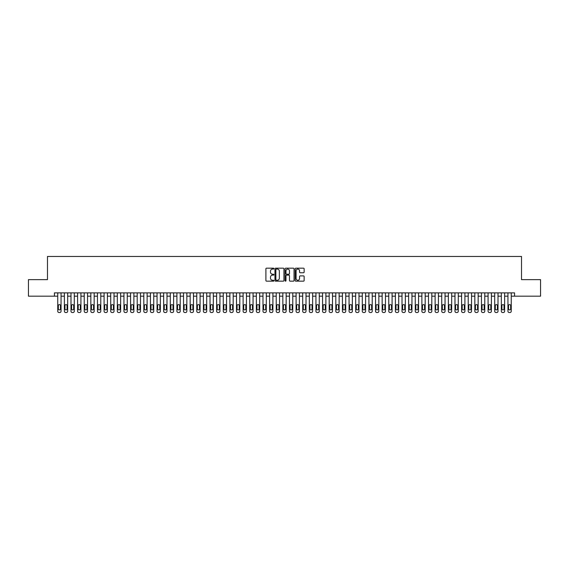 <?xml version="1.0" encoding="UTF-8"?>
<svg xmlns="http://www.w3.org/2000/svg" width="569" height="569" viewBox="0 0 569 569"><rect width="100%" height="100%" fill="white"/><g stroke="black" fill="none" stroke-linecap="round" stroke-linejoin="round"><path stroke-width="0.85" d="M273.909 268.625A0.455 0.455 0 0 0 273.454 268.17L266.548 268.17A0.647 0.647 0 0 0 265.901 268.817L265.901 280.517A0.647 0.647 0 0 0 266.548 281.164L273.454 281.164A0.455 0.455 0 0 0 273.909 280.709A0.455 0.455 0 0 0 273.454 280.254L272.558 280.254A2.077 2.077 0 0 1 270.481 278.177L270.481 277.203A2.077 2.077 0 0 1 272.558 275.126L273.454 275.126A0.455 0.455 0 0 0 273.909 274.671A0.455 0.455 0 0 0 273.454 274.215L272.558 274.215A2.077 2.077 0 0 1 270.481 272.131L270.481 271.157A2.077 2.077 0 0 1 272.558 269.08L273.454 269.08A0.455 0.455 0 0 0 273.909 268.625M303.49 272.75A0.647 0.647 0 0 0 304.145 272.103L304.145 268.817A0.647 0.647 0 0 0 303.49 268.17L295.823 268.17A0.647 0.647 0 0 0 295.176 268.817L295.176 280.517A0.647 0.647 0 0 0 295.823 281.164L303.49 281.164A0.647 0.647 0 0 0 304.145 280.517L304.145 276.555A0.647 0.647 0 0 0 303.49 275.901L300.212 275.901A0.647 0.647 0 0 0 299.557 276.555L299.557 278.518A1.735 1.735 0 0 1 297.822 280.254A1.735 1.735 0 0 1 296.086 278.518L296.086 270.816A1.735 1.735 0 0 1 297.822 269.08A1.735 1.735 0 0 1 299.557 270.816L299.557 272.103A0.647 0.647 0 0 0 300.212 272.75L303.49 272.75M54.439 296.186L28.45 296.186L28.45 279.635L47.483 279.635L47.483 256.463L521.517 256.463L521.517 279.635L540.55 279.635L540.55 296.186L514.561 296.186L514.561 292.879L54.439 292.879L54.439 296.186L57.746 296.186M283.931 268.817A0.647 0.647 0 0 0 283.284 268.17L275.616 268.17A0.647 0.647 0 0 0 274.962 268.817L274.962 280.517A0.647 0.647 0 0 0 275.616 281.164L283.284 281.164A0.647 0.647 0 0 0 283.931 280.517L283.931 268.817M285.716 268.17L293.384 268.17A0.647 0.647 0 0 1 294.038 268.817L294.038 280.517A0.647 0.647 0 0 1 293.384 281.164L290.105 281.164A0.647 0.647 0 0 1 289.457 280.517L289.457 275.773A0.647 0.647 0 0 0 288.803 275.126L286.627 275.126A0.647 0.647 0 0 0 285.979 275.773L285.979 280.709A0.455 0.455 0 0 1 285.524 281.164A0.455 0.455 0 0 1 285.069 280.709L285.069 268.817A0.647 0.647 0 0 1 285.716 268.17M61.054 292.879L61.054 311.215L61.054 296.186L64.368 296.186M67.675 292.879L67.675 311.215L67.675 296.186L70.99 296.186M74.297 292.879L74.297 311.215L74.297 296.186L77.604 296.186M80.919 292.879L80.919 311.215L80.919 296.186L84.226 296.186M87.541 292.879L87.541 311.215L87.541 296.186L90.848 296.186M94.162 292.879L94.162 311.215L94.162 296.186L97.47 296.186M100.777 292.879L100.777 311.215L100.777 296.186L104.091 296.186M107.399 292.879L107.399 311.215L107.399 296.186L110.713 296.186M114.02 292.879L114.02 311.215L114.02 296.186L117.328 296.186M120.642 292.879L120.642 311.215L120.642 296.186L123.95 296.186M127.264 292.879L127.264 311.215L127.264 296.186L130.571 296.186M133.886 292.879L133.886 311.215L133.886 296.186L137.193 296.186M140.5 292.879L140.5 311.215L140.5 296.186L143.815 296.186M147.122 292.879L147.122 311.215L147.122 296.186L150.436 296.186M153.744 292.879L153.744 311.215L153.744 296.186L157.051 296.186M160.366 292.879L160.366 311.215L160.366 296.186L163.673 296.186M166.987 292.879L166.987 311.215L166.987 296.186L170.295 296.186M173.609 292.879L173.609 311.215L173.609 296.186L176.916 296.186M180.224 292.879L180.224 311.215L180.224 296.186L183.538 296.186M186.845 292.879L186.845 311.215L186.845 296.186L190.16 296.186M193.467 292.879L193.467 311.215L193.467 296.186L196.774 296.186M200.089 292.879L200.089 311.215L200.089 296.186L203.396 296.186M206.711 292.879L206.711 311.215L206.711 296.186L210.018 296.186M213.332 292.879L213.332 311.215L213.332 296.186L216.64 296.186M219.947 292.879L219.947 311.215L219.947 296.186L223.261 296.186M226.569 292.879L226.569 311.215L226.569 296.186L229.883 296.186M233.19 292.879L233.19 311.215L233.19 296.186L236.498 296.186M239.812 292.879L239.812 311.215L239.812 296.186L243.119 296.186M246.434 292.879L246.434 311.215L246.434 296.186L249.741 296.186M253.056 292.879L253.056 311.215L253.056 296.186L256.363 296.186M259.67 292.879L259.67 311.215L259.67 296.186L262.985 296.186M266.292 292.879L266.292 311.215L266.292 296.186L269.606 296.186M272.914 292.879L272.914 311.215L272.914 296.186L276.221 296.186M279.535 292.879L279.535 311.215L279.535 296.186L282.843 296.186M286.157 292.879L286.157 311.215L286.157 296.186L289.465 296.186M292.779 292.879L292.779 311.215L292.779 296.186L296.086 296.186M299.394 292.879L299.394 311.215L299.394 296.186L302.708 296.186M306.015 292.879L306.015 311.215L306.015 296.186L309.33 296.186M312.637 292.879L312.637 311.215L312.637 296.186L315.944 296.186M319.259 292.879L319.259 311.215L319.259 296.186L322.566 296.186M325.881 292.879L325.881 311.215L325.881 296.186L329.188 296.186M332.502 292.879L332.502 311.215L332.502 296.186L335.81 296.186M339.117 292.879L339.117 311.215L339.117 296.186L342.431 296.186M345.739 292.879L345.739 311.215L345.739 296.186L349.053 296.186M352.36 292.879L352.36 311.215L352.36 296.186L355.668 296.186M358.982 292.879L358.982 311.215L358.982 296.186L362.289 296.186M365.604 292.879L365.604 311.215L365.604 296.186L368.911 296.186M372.226 292.879L372.226 311.215L372.226 296.186L375.533 296.186M378.84 292.879L378.84 311.215L378.84 296.186L382.155 296.186M385.462 292.879L385.462 311.215L385.462 296.186L388.776 296.186M392.084 292.879L392.084 311.215L392.084 296.186L395.391 296.186M398.705 292.879L398.705 311.215L398.705 296.186L402.013 296.186M405.327 292.879L405.327 311.215L405.327 296.186L408.634 296.186M411.949 292.879L411.949 311.215L411.949 296.186L415.256 296.186M418.564 292.879L418.564 311.215L418.564 296.186L421.878 296.186M425.185 292.879L425.185 311.215L425.185 296.186L428.5 296.186M431.807 292.879L431.807 311.215L431.807 296.186L435.114 296.186M438.429 292.879L438.429 311.215L438.429 296.186L441.736 296.186M445.05 292.879L445.05 311.215L445.05 296.186L448.358 296.186M451.672 292.879L451.672 311.215L451.672 296.186L454.98 296.186M458.287 292.879L458.287 311.215L458.287 296.186L461.601 296.186M464.909 292.879L464.909 311.215L464.909 296.186L468.223 296.186M471.53 292.879L471.53 311.215L471.53 296.186L474.838 296.186M478.152 292.879L478.152 311.215L478.152 296.186L481.459 296.186M484.774 292.879L484.774 311.215L484.774 296.186L488.081 296.186M491.396 292.879L491.396 311.215L491.396 296.186L494.703 296.186M498.01 292.879L498.01 311.215L498.01 296.186L501.325 296.186M504.632 292.879L504.632 311.215L504.632 296.186L507.946 296.186M511.254 292.879L511.254 311.215L511.254 296.186L514.561 296.186M276.328 269.08A0.455 0.455 0 0 0 275.873 269.535L275.873 279.806A0.455 0.455 0 0 0 276.328 280.254L277.274 280.254A2.077 2.077 0 0 0 279.351 278.177L279.351 271.157A2.077 2.077 0 0 0 277.274 269.08L276.328 269.08M289.457 270.851A1.735 1.735 0 0 0 287.715 269.116A1.735 1.735 0 0 0 285.979 270.851L285.979 273.561A0.647 0.647 0 0 0 286.627 274.215L288.803 274.215A0.647 0.647 0 0 0 289.457 273.561L289.457 270.851M58.344 308.832A1.06 1.06 90 0 0 59.404 309.892A1.06 1.06 90 0 0 60.463 308.832A1.06 1.06 -90 0 1 59.404 309.892A1.06 1.06 -90 0 1 58.344 308.832L58.344 305.653A1.06 1.06 -90 0 1 59.404 304.593A1.06 1.06 -90 0 1 60.463 305.653A1.06 1.06 90 0 0 59.404 304.593A1.06 1.06 90 0 0 58.344 305.653M57.746 292.879L57.746 311.215A1.323 1.323 90 0 0 59.069 312.537L59.731 312.537A1.323 1.323 90 0 0 61.054 311.215M60.463 305.653L60.463 308.832M59.069 312.537L59.731 312.537M64.966 308.832A1.06 1.06 90 0 0 66.018 309.892A1.06 1.06 90 0 0 67.078 308.832A1.06 1.06 -90 0 1 66.018 309.892A1.06 1.06 -90 0 1 64.966 308.832L64.966 305.653A1.06 1.06 -90 0 1 66.018 304.593A1.06 1.06 -90 0 1 67.078 305.653A1.06 1.06 90 0 0 66.018 304.593A1.06 1.06 90 0 0 64.966 305.653M64.368 292.879L64.368 311.215A1.323 1.323 90 0 0 65.691 312.537L66.353 312.537A1.323 1.323 90 0 0 67.675 311.215M71.58 308.832A1.06 1.06 90 0 0 72.64 309.892A1.06 1.06 90 0 0 73.7 308.832A1.06 1.06 -90 0 1 72.64 309.892A1.06 1.06 -90 0 1 71.58 308.832L71.58 305.653A1.06 1.06 -90 0 1 72.64 304.593A1.06 1.06 -90 0 1 73.7 305.653A1.06 1.06 90 0 0 72.64 304.593A1.06 1.06 90 0 0 71.58 305.653M70.99 292.879L70.99 311.215A1.323 1.323 90 0 0 72.313 312.537L72.974 312.537A1.323 1.323 90 0 0 74.297 311.215M78.202 308.832A1.06 1.06 90 0 0 79.262 309.892A1.06 1.06 90 0 0 80.321 308.832A1.06 1.06 -90 0 1 79.262 309.892A1.06 1.06 -90 0 1 78.202 308.832L78.202 305.653A1.06 1.06 -90 0 1 79.262 304.593A1.06 1.06 -90 0 1 80.321 305.653A1.06 1.06 90 0 0 79.262 304.593A1.06 1.06 90 0 0 78.202 305.653M77.604 292.879L77.604 311.215A1.323 1.323 90 0 0 78.935 312.537L79.596 312.537A1.323 1.323 90 0 0 80.919 311.215M84.824 308.832A1.06 1.06 90 0 0 85.883 309.892A1.06 1.06 90 0 0 86.943 308.832A1.06 1.06 -90 0 1 85.883 309.892A1.06 1.06 -90 0 1 84.824 308.832L84.824 305.653A1.06 1.06 -90 0 1 85.883 304.593A1.06 1.06 -90 0 1 86.943 305.653A1.06 1.06 90 0 0 85.883 304.593A1.06 1.06 90 0 0 84.824 305.653M84.226 292.879L84.226 311.215A1.323 1.323 90 0 0 85.549 312.537L86.218 312.537A1.323 1.323 90 0 0 87.541 311.215M67.078 305.653L67.078 308.832M65.691 312.537L66.353 312.537M73.7 305.653L73.7 308.832M72.313 312.537L72.974 312.537M80.321 305.653L80.321 308.832M78.935 312.537L79.596 312.537M86.943 305.653L86.943 308.832M85.549 312.537L86.218 312.537M91.445 308.832A1.06 1.06 90 0 0 92.505 309.892A1.06 1.06 90 0 0 93.565 308.832A1.06 1.06 -90 0 1 92.505 309.892A1.06 1.06 -90 0 1 91.445 308.832L91.445 305.653A1.06 1.06 -90 0 1 92.505 304.593A1.06 1.06 -90 0 1 93.565 305.653A1.06 1.06 90 0 0 92.505 304.593A1.06 1.06 90 0 0 91.445 305.653M90.848 292.879L90.848 311.215A1.323 1.323 90 0 0 92.171 312.537L92.832 312.537A1.323 1.323 90 0 0 94.162 311.215M93.565 305.653L93.565 308.832M92.171 312.537L92.832 312.537M98.067 308.832A1.06 1.06 90 0 0 99.127 309.892A1.06 1.06 90 0 0 100.187 308.832A1.06 1.06 -90 0 1 99.127 309.892A1.06 1.06 -90 0 1 98.067 308.832L98.067 305.653A1.06 1.06 -90 0 1 99.127 304.593A1.06 1.06 -90 0 1 100.187 305.653A1.06 1.06 90 0 0 99.127 304.593A1.06 1.06 90 0 0 98.067 305.653M97.47 292.879L97.47 311.215A1.323 1.323 90 0 0 98.793 312.537L99.454 312.537A1.323 1.323 90 0 0 100.777 311.215M104.689 308.832A1.06 1.06 90 0 0 105.742 309.892A1.06 1.06 90 0 0 106.801 308.832A1.06 1.06 -90 0 1 105.742 309.892A1.06 1.06 -90 0 1 104.689 308.832L104.689 305.653A1.06 1.06 -90 0 1 105.742 304.593A1.06 1.06 -90 0 1 106.801 305.653A1.06 1.06 90 0 0 105.742 304.593A1.06 1.06 90 0 0 104.689 305.653M104.091 292.879L104.091 311.215A1.323 1.323 90 0 0 105.414 312.537L106.076 312.537A1.323 1.323 90 0 0 107.399 311.215M111.304 308.832A1.06 1.06 90 0 0 112.363 309.892A1.06 1.06 90 0 0 113.423 308.832A1.06 1.06 -90 0 1 112.363 309.892A1.06 1.06 -90 0 1 111.304 308.832L111.304 305.653A1.06 1.06 -90 0 1 112.363 304.593A1.06 1.06 -90 0 1 113.423 305.653A1.06 1.06 90 0 0 112.363 304.593A1.06 1.06 90 0 0 111.304 305.653M110.713 292.879L110.713 311.215A1.323 1.323 90 0 0 112.036 312.537L112.698 312.537A1.323 1.323 90 0 0 114.02 311.215M117.925 308.832A1.06 1.06 90 0 0 118.985 309.892A1.06 1.06 90 0 0 120.045 308.832A1.06 1.06 -90 0 1 118.985 309.892A1.06 1.06 -90 0 1 117.925 308.832L117.925 305.653A1.06 1.06 -90 0 1 118.985 304.593A1.06 1.06 -90 0 1 120.045 305.653A1.06 1.06 90 0 0 118.985 304.593A1.06 1.06 90 0 0 117.925 305.653M117.328 292.879L117.328 311.215A1.323 1.323 90 0 0 118.658 312.537L119.319 312.537A1.323 1.323 90 0 0 120.642 311.215M124.547 308.832A1.06 1.06 90 0 0 125.607 309.892A1.06 1.06 90 0 0 126.667 308.832A1.06 1.06 -90 0 1 125.607 309.892A1.06 1.06 -90 0 1 124.547 308.832L124.547 305.653A1.06 1.06 -90 0 1 125.607 304.593A1.06 1.06 -90 0 1 126.667 305.653A1.06 1.06 90 0 0 125.607 304.593A1.06 1.06 90 0 0 124.547 305.653M123.95 292.879L123.95 311.215A1.323 1.323 90 0 0 125.272 312.537L125.941 312.537A1.323 1.323 90 0 0 127.264 311.215M100.187 305.653L100.187 308.832M98.793 312.537L99.454 312.537M106.801 305.653L106.801 308.832M105.414 312.537L106.076 312.537M113.423 305.653L113.423 308.832M112.036 312.537L112.698 312.537M120.045 305.653L120.045 308.832M118.658 312.537L119.319 312.537M126.667 305.653L126.667 308.832M125.272 312.537L125.941 312.537M131.169 308.832A1.06 1.06 90 0 0 132.228 309.892A1.06 1.06 90 0 0 133.288 308.832A1.06 1.06 -90 0 1 132.228 309.892A1.06 1.06 -90 0 1 131.169 308.832L131.169 305.653A1.06 1.06 -90 0 1 132.228 304.593A1.06 1.06 -90 0 1 133.288 305.653A1.06 1.06 90 0 0 132.228 304.593A1.06 1.06 90 0 0 131.169 305.653M130.571 292.879L130.571 311.215A1.323 1.323 90 0 0 131.894 312.537L132.556 312.537A1.323 1.323 90 0 0 133.886 311.215M133.288 305.653L133.288 308.832M131.894 312.537L132.556 312.537M137.79 308.832A1.06 1.06 90 0 0 138.85 309.892A1.06 1.06 90 0 0 139.91 308.832A1.06 1.06 -90 0 1 138.85 309.892A1.06 1.06 -90 0 1 137.79 308.832L137.79 305.653A1.06 1.06 -90 0 1 138.85 304.593A1.06 1.06 -90 0 1 139.91 305.653A1.06 1.06 90 0 0 138.85 304.593A1.06 1.06 90 0 0 137.79 305.653M137.193 292.879L137.193 311.215A1.323 1.323 90 0 0 138.516 312.537L139.177 312.537A1.323 1.323 90 0 0 140.5 311.215M139.91 305.653L139.91 308.832M138.516 312.537L139.177 312.537M144.412 308.832A1.06 1.06 90 0 0 145.465 309.892A1.06 1.06 90 0 0 146.525 308.832A1.06 1.06 -90 0 1 145.465 309.892A1.06 1.06 -90 0 1 144.412 308.832L144.412 305.653A1.06 1.06 -90 0 1 145.465 304.593A1.06 1.06 -90 0 1 146.525 305.653A1.06 1.06 90 0 0 145.465 304.593A1.06 1.06 90 0 0 144.412 305.653M143.815 292.879L143.815 311.215A1.323 1.323 90 0 0 145.138 312.537L145.799 312.537A1.323 1.323 90 0 0 147.122 311.215M146.525 305.653L146.525 308.832M145.138 312.537L145.799 312.537M151.027 308.832A1.06 1.06 90 0 0 152.087 309.892A1.06 1.06 90 0 0 153.146 308.832A1.06 1.06 -90 0 1 152.087 309.892A1.06 1.06 -90 0 1 151.027 308.832L151.027 305.653A1.06 1.06 -90 0 1 152.087 304.593A1.06 1.06 -90 0 1 153.146 305.653A1.06 1.06 90 0 0 152.087 304.593A1.06 1.06 90 0 0 151.027 305.653M150.436 292.879L150.436 311.215A1.323 1.323 90 0 0 151.759 312.537L152.421 312.537A1.323 1.323 90 0 0 153.744 311.215M153.146 305.653L153.146 308.832M151.759 312.537L152.421 312.537M157.649 308.832A1.06 1.06 90 0 0 158.708 309.892A1.06 1.06 90 0 0 159.768 308.832A1.06 1.06 -90 0 1 158.708 309.892A1.06 1.06 -90 0 1 157.649 308.832L157.649 305.653A1.06 1.06 -90 0 1 158.708 304.593A1.06 1.06 -90 0 1 159.768 305.653A1.06 1.06 90 0 0 158.708 304.593A1.06 1.06 90 0 0 157.649 305.653M157.051 292.879L157.051 311.215A1.323 1.323 90 0 0 158.381 312.537L159.043 312.537A1.323 1.323 90 0 0 160.366 311.215M159.768 305.653L159.768 308.832M158.381 312.537L159.043 312.537M164.27 308.832A1.06 1.06 90 0 0 165.33 309.892A1.06 1.06 90 0 0 166.39 308.832A1.06 1.06 -90 0 1 165.33 309.892A1.06 1.06 -90 0 1 164.27 308.832L164.27 305.653A1.06 1.06 -90 0 1 165.33 304.593A1.06 1.06 -90 0 1 166.39 305.653A1.06 1.06 90 0 0 165.33 304.593A1.06 1.06 90 0 0 164.27 305.653M163.673 292.879L163.673 311.215A1.323 1.323 90 0 0 164.996 312.537L165.664 312.537A1.323 1.323 90 0 0 166.987 311.215M166.39 305.653L166.39 308.832M164.996 312.537L165.664 312.537M170.892 308.832A1.06 1.06 90 0 0 171.952 309.892A1.06 1.06 90 0 0 173.012 308.832A1.06 1.06 -90 0 1 171.952 309.892A1.06 1.06 -90 0 1 170.892 308.832L170.892 305.653A1.06 1.06 -90 0 1 171.952 304.593A1.06 1.06 -90 0 1 173.012 305.653A1.06 1.06 90 0 0 171.952 304.593A1.06 1.06 90 0 0 170.892 305.653M170.295 292.879L170.295 311.215A1.323 1.323 90 0 0 171.618 312.537L172.279 312.537A1.323 1.323 90 0 0 173.609 311.215M177.514 308.832A1.06 1.06 90 0 0 178.574 309.892A1.06 1.06 90 0 0 179.633 308.832A1.06 1.06 -90 0 1 178.574 309.892A1.06 1.06 -90 0 1 177.514 308.832L177.514 305.653A1.06 1.06 -90 0 1 178.574 304.593A1.06 1.06 -90 0 1 179.633 305.653A1.06 1.06 90 0 0 178.574 304.593A1.06 1.06 90 0 0 177.514 305.653M176.916 292.879L176.916 311.215A1.323 1.323 90 0 0 178.239 312.537L178.901 312.537A1.323 1.323 90 0 0 180.224 311.215M184.136 308.832A1.06 1.06 90 0 0 185.188 309.892A1.06 1.06 90 0 0 186.248 308.832A1.06 1.06 -90 0 1 185.188 309.892A1.06 1.06 -90 0 1 184.136 308.832L184.136 305.653A1.06 1.06 -90 0 1 185.188 304.593A1.06 1.06 -90 0 1 186.248 305.653A1.06 1.06 90 0 0 185.188 304.593A1.06 1.06 90 0 0 184.136 305.653M183.538 292.879L183.538 311.215A1.323 1.323 90 0 0 184.861 312.537L185.522 312.537A1.323 1.323 90 0 0 186.845 311.215M190.75 308.832A1.06 1.06 90 0 0 191.81 309.892A1.06 1.06 90 0 0 192.87 308.832A1.06 1.06 -90 0 1 191.81 309.892A1.06 1.06 -90 0 1 190.75 308.832L190.75 305.653A1.06 1.06 -90 0 1 191.81 304.593A1.06 1.06 -90 0 1 192.87 305.653A1.06 1.06 90 0 0 191.81 304.593A1.06 1.06 90 0 0 190.75 305.653M190.16 292.879L190.16 311.215A1.323 1.323 90 0 0 191.483 312.537L192.144 312.537A1.323 1.323 90 0 0 193.467 311.215M197.372 308.832A1.06 1.06 90 0 0 198.432 309.892A1.06 1.06 90 0 0 199.491 308.832A1.06 1.06 -90 0 1 198.432 309.892A1.06 1.06 -90 0 1 197.372 308.832L197.372 305.653A1.06 1.06 -90 0 1 198.432 304.593A1.06 1.06 -90 0 1 199.491 305.653A1.06 1.06 90 0 0 198.432 304.593A1.06 1.06 90 0 0 197.372 305.653M196.774 292.879L196.774 311.215A1.323 1.323 90 0 0 198.104 312.537L198.766 312.537A1.323 1.323 90 0 0 200.089 311.215M203.994 308.832A1.06 1.06 90 0 0 205.053 309.892A1.06 1.06 90 0 0 206.113 308.832A1.06 1.06 -90 0 1 205.053 309.892A1.06 1.06 -90 0 1 203.994 308.832L203.994 305.653A1.06 1.06 -90 0 1 205.053 304.593A1.06 1.06 -90 0 1 206.113 305.653A1.06 1.06 90 0 0 205.053 304.593A1.06 1.06 90 0 0 203.994 305.653M203.396 292.879L203.396 311.215A1.323 1.323 90 0 0 204.719 312.537L205.388 312.537A1.323 1.323 90 0 0 206.711 311.215M210.615 308.832A1.06 1.06 90 0 0 211.675 309.892A1.06 1.06 90 0 0 212.735 308.832A1.06 1.06 -90 0 1 211.675 309.892A1.06 1.06 -90 0 1 210.615 308.832L210.615 305.653A1.06 1.06 -90 0 1 211.675 304.593A1.06 1.06 -90 0 1 212.735 305.653A1.06 1.06 90 0 0 211.675 304.593A1.06 1.06 90 0 0 210.615 305.653M210.018 292.879L210.018 311.215A1.323 1.323 90 0 0 211.341 312.537L212.002 312.537A1.323 1.323 90 0 0 213.332 311.215M217.237 308.832A1.06 1.06 90 0 0 218.297 309.892A1.06 1.06 90 0 0 219.357 308.832A1.06 1.06 -90 0 1 218.297 309.892A1.06 1.06 -90 0 1 217.237 308.832L217.237 305.653A1.06 1.06 -90 0 1 218.297 304.593A1.06 1.06 -90 0 1 219.357 305.653A1.06 1.06 90 0 0 218.297 304.593A1.06 1.06 90 0 0 217.237 305.653M216.64 292.879L216.64 311.215A1.323 1.323 90 0 0 217.963 312.537L218.624 312.537A1.323 1.323 90 0 0 219.947 311.215M223.859 308.832A1.06 1.06 90 0 0 224.911 309.892A1.06 1.06 90 0 0 225.971 308.832A1.06 1.06 -90 0 1 224.911 309.892A1.06 1.06 -90 0 1 223.859 308.832L223.859 305.653A1.06 1.06 -90 0 1 224.911 304.593A1.06 1.06 -90 0 1 225.971 305.653A1.06 1.06 90 0 0 224.911 304.593A1.06 1.06 90 0 0 223.859 305.653M223.261 292.879L223.261 311.215A1.323 1.323 90 0 0 224.584 312.537L225.246 312.537A1.323 1.323 90 0 0 226.569 311.215M230.473 308.832A1.06 1.06 90 0 0 231.533 309.892A1.06 1.06 90 0 0 232.593 308.832A1.06 1.06 -90 0 1 231.533 309.892A1.06 1.06 -90 0 1 230.473 308.832L230.473 305.653A1.06 1.06 -90 0 1 231.533 304.593A1.06 1.06 -90 0 1 232.593 305.653A1.06 1.06 90 0 0 231.533 304.593A1.06 1.06 90 0 0 230.473 305.653M229.883 292.879L229.883 311.215A1.323 1.323 90 0 0 231.206 312.537L231.868 312.537A1.323 1.323 90 0 0 233.19 311.215M237.095 308.832A1.06 1.06 90 0 0 238.155 309.892A1.06 1.06 90 0 0 239.215 308.832A1.06 1.06 -90 0 1 238.155 309.892A1.06 1.06 -90 0 1 237.095 308.832L237.095 305.653A1.06 1.06 -90 0 1 238.155 304.593A1.06 1.06 -90 0 1 239.215 305.653A1.06 1.06 90 0 0 238.155 304.593A1.06 1.06 90 0 0 237.095 305.653M236.498 292.879L236.498 311.215A1.323 1.323 90 0 0 237.828 312.537L238.489 312.537A1.323 1.323 90 0 0 239.812 311.215M243.717 308.832A1.06 1.06 90 0 0 244.777 309.892A1.06 1.06 90 0 0 245.836 308.832A1.06 1.06 -90 0 1 244.777 309.892A1.06 1.06 -90 0 1 243.717 308.832L243.717 305.653A1.06 1.06 -90 0 1 244.777 304.593A1.06 1.06 -90 0 1 245.836 305.653A1.06 1.06 90 0 0 244.777 304.593A1.06 1.06 90 0 0 243.717 305.653M243.119 292.879L243.119 311.215A1.323 1.323 90 0 0 244.442 312.537L245.111 312.537A1.323 1.323 90 0 0 246.434 311.215M250.339 308.832A1.06 1.06 90 0 0 251.398 309.892A1.06 1.06 90 0 0 252.458 308.832A1.06 1.06 -90 0 1 251.398 309.892A1.06 1.06 -90 0 1 250.339 308.832L250.339 305.653A1.06 1.06 -90 0 1 251.398 304.593A1.06 1.06 -90 0 1 252.458 305.653A1.06 1.06 90 0 0 251.398 304.593A1.06 1.06 90 0 0 250.339 305.653M249.741 292.879L249.741 311.215A1.323 1.323 90 0 0 251.064 312.537L251.726 312.537A1.323 1.323 90 0 0 253.056 311.215M256.96 308.832A1.06 1.06 90 0 0 258.02 309.892A1.06 1.06 90 0 0 259.08 308.832A1.06 1.06 -90 0 1 258.02 309.892A1.06 1.06 -90 0 1 256.96 308.832L256.96 305.653A1.06 1.06 -90 0 1 258.02 304.593A1.06 1.06 -90 0 1 259.08 305.653A1.06 1.06 90 0 0 258.02 304.593A1.06 1.06 90 0 0 256.96 305.653M256.363 292.879L256.363 311.215A1.323 1.323 90 0 0 257.686 312.537L258.347 312.537A1.323 1.323 90 0 0 259.67 311.215M263.582 308.832A1.06 1.06 90 0 0 264.635 309.892A1.06 1.06 90 0 0 265.695 308.832A1.06 1.06 -90 0 1 264.635 309.892A1.06 1.06 -90 0 1 263.582 308.832L263.582 305.653A1.06 1.06 -90 0 1 264.635 304.593A1.06 1.06 -90 0 1 265.695 305.653A1.06 1.06 90 0 0 264.635 304.593A1.06 1.06 90 0 0 263.582 305.653M262.985 292.879L262.985 311.215A1.323 1.323 90 0 0 264.308 312.537L264.969 312.537A1.323 1.323 90 0 0 266.292 311.215M270.197 308.832A1.06 1.06 90 0 0 271.257 309.892A1.06 1.06 90 0 0 272.316 308.832A1.06 1.06 -90 0 1 271.257 309.892A1.06 1.06 -90 0 1 270.197 308.832L270.197 305.653A1.06 1.06 -90 0 1 271.257 304.593A1.06 1.06 -90 0 1 272.316 305.653A1.06 1.06 90 0 0 271.257 304.593A1.06 1.06 90 0 0 270.197 305.653M269.606 292.879L269.606 311.215A1.323 1.323 90 0 0 270.929 312.537L271.591 312.537A1.323 1.323 90 0 0 272.914 311.215M276.819 308.832A1.06 1.06 90 0 0 277.878 309.892A1.06 1.06 90 0 0 278.938 308.832A1.06 1.06 -90 0 1 277.878 309.892A1.06 1.06 -90 0 1 276.819 308.832L276.819 305.653A1.06 1.06 -90 0 1 277.878 304.593A1.06 1.06 -90 0 1 278.938 305.653A1.06 1.06 90 0 0 277.878 304.593A1.06 1.06 90 0 0 276.819 305.653M276.221 292.879L276.221 311.215A1.323 1.323 90 0 0 277.551 312.537L278.213 312.537A1.323 1.323 90 0 0 279.535 311.215M283.44 308.832A1.06 1.06 90 0 0 284.5 309.892A1.06 1.06 90 0 0 285.56 308.832A1.06 1.06 -90 0 1 284.5 309.892A1.06 1.06 -90 0 1 283.44 308.832L283.44 305.653A1.06 1.06 -90 0 1 284.5 304.593A1.06 1.06 -90 0 1 285.56 305.653A1.06 1.06 90 0 0 284.5 304.593A1.06 1.06 90 0 0 283.44 305.653M282.843 292.879L282.843 311.215A1.323 1.323 90 0 0 284.166 312.537L284.834 312.537A1.323 1.323 90 0 0 286.157 311.215M173.012 305.653L173.012 308.832M171.618 312.537L172.279 312.537M179.633 305.653L179.633 308.832M178.239 312.537L178.901 312.537M186.248 305.653L186.248 308.832M184.861 312.537L185.522 312.537M192.87 305.653L192.87 308.832M191.483 312.537L192.144 312.537M199.491 305.653L199.491 308.832M198.104 312.537L198.766 312.537M206.113 305.653L206.113 308.832M204.719 312.537L205.388 312.537M212.735 305.653L212.735 308.832M211.341 312.537L212.002 312.537M219.357 305.653L219.357 308.832M217.963 312.537L218.624 312.537M225.971 305.653L225.971 308.832M224.584 312.537L225.246 312.537M232.593 305.653L232.593 308.832M231.206 312.537L231.868 312.537M239.215 305.653L239.215 308.832M237.828 312.537L238.489 312.537M245.836 305.653L245.836 308.832M244.442 312.537L245.111 312.537M252.458 305.653L252.458 308.832M251.064 312.537L251.726 312.537M259.08 305.653L259.08 308.832M257.686 312.537L258.347 312.537M265.695 305.653L265.695 308.832M264.308 312.537L264.969 312.537M272.316 305.653L272.316 308.832M270.929 312.537L271.591 312.537M278.938 305.653L278.938 308.832M277.551 312.537L278.213 312.537M285.56 305.653L285.56 308.832M284.166 312.537L284.834 312.537M290.062 308.832A1.06 1.06 90 0 0 291.122 309.892A1.06 1.06 90 0 0 292.182 308.832A1.06 1.06 -90 0 1 291.122 309.892A1.06 1.06 -90 0 1 290.062 308.832L290.062 305.653A1.06 1.06 -90 0 1 291.122 304.593A1.06 1.06 -90 0 1 292.182 305.653A1.06 1.06 90 0 0 291.122 304.593A1.06 1.06 90 0 0 290.062 305.653M289.465 292.879L289.465 311.215A1.323 1.323 90 0 0 290.787 312.537L291.449 312.537A1.323 1.323 90 0 0 292.779 311.215M296.684 308.832A1.06 1.06 90 0 0 297.743 309.892A1.06 1.06 90 0 0 298.803 308.832A1.06 1.06 -90 0 1 297.743 309.892A1.06 1.06 -90 0 1 296.684 308.832L296.684 305.653A1.06 1.06 -90 0 1 297.743 304.593A1.06 1.06 -90 0 1 298.803 305.653A1.06 1.06 90 0 0 297.743 304.593A1.06 1.06 90 0 0 296.684 305.653M296.086 292.879L296.086 311.215A1.323 1.323 90 0 0 297.409 312.537L298.071 312.537A1.323 1.323 90 0 0 299.394 311.215M303.305 308.832A1.06 1.06 90 0 0 304.365 309.892A1.06 1.06 90 0 0 305.418 308.832A1.06 1.06 -90 0 1 304.365 309.892A1.06 1.06 -90 0 1 303.305 308.832L303.305 305.653A1.06 1.06 -90 0 1 304.365 304.593A1.06 1.06 -90 0 1 305.418 305.653A1.06 1.06 90 0 0 304.365 304.593A1.06 1.06 90 0 0 303.305 305.653M302.708 292.879L302.708 311.215A1.323 1.323 90 0 0 304.031 312.537L304.692 312.537A1.323 1.323 90 0 0 306.015 311.215M309.92 308.832A1.06 1.06 90 0 0 310.98 309.892A1.06 1.06 90 0 0 312.04 308.832A1.06 1.06 -90 0 1 310.98 309.892A1.06 1.06 -90 0 1 309.92 308.832L309.92 305.653A1.06 1.06 -90 0 1 310.98 304.593A1.06 1.06 -90 0 1 312.04 305.653A1.06 1.06 90 0 0 310.98 304.593A1.06 1.06 90 0 0 309.92 305.653M309.33 292.879L309.33 311.215A1.323 1.323 90 0 0 310.653 312.537L311.314 312.537A1.323 1.323 90 0 0 312.637 311.215M316.542 308.832A1.06 1.06 90 0 0 317.602 309.892A1.06 1.06 90 0 0 318.661 308.832A1.06 1.06 -90 0 1 317.602 309.892A1.06 1.06 -90 0 1 316.542 308.832L316.542 305.653A1.06 1.06 -90 0 1 317.602 304.593A1.06 1.06 -90 0 1 318.661 305.653A1.06 1.06 90 0 0 317.602 304.593A1.06 1.06 90 0 0 316.542 305.653M315.944 292.879L315.944 311.215A1.323 1.323 90 0 0 317.274 312.537L317.936 312.537A1.323 1.323 90 0 0 319.259 311.215M323.164 308.832A1.06 1.06 90 0 0 324.223 309.892A1.06 1.06 90 0 0 325.283 308.832A1.06 1.06 -90 0 1 324.223 309.892A1.06 1.06 -90 0 1 323.164 308.832L323.164 305.653A1.06 1.06 -90 0 1 324.223 304.593A1.06 1.06 -90 0 1 325.283 305.653A1.06 1.06 90 0 0 324.223 304.593A1.06 1.06 90 0 0 323.164 305.653M322.566 292.879L322.566 311.215A1.323 1.323 90 0 0 323.889 312.537L324.558 312.537A1.323 1.323 90 0 0 325.881 311.215M329.785 308.832A1.06 1.06 90 0 0 330.845 309.892A1.06 1.06 90 0 0 331.905 308.832A1.06 1.06 -90 0 1 330.845 309.892A1.06 1.06 -90 0 1 329.785 308.832L329.785 305.653A1.06 1.06 -90 0 1 330.845 304.593A1.06 1.06 -90 0 1 331.905 305.653A1.06 1.06 90 0 0 330.845 304.593A1.06 1.06 90 0 0 329.785 305.653M329.188 292.879L329.188 311.215A1.323 1.323 90 0 0 330.511 312.537L331.172 312.537A1.323 1.323 90 0 0 332.502 311.215M336.407 308.832A1.06 1.06 90 0 0 337.467 309.892A1.06 1.06 90 0 0 338.527 308.832A1.06 1.06 -90 0 1 337.467 309.892A1.06 1.06 -90 0 1 336.407 308.832L336.407 305.653A1.06 1.06 -90 0 1 337.467 304.593A1.06 1.06 -90 0 1 338.527 305.653A1.06 1.06 90 0 0 337.467 304.593A1.06 1.06 90 0 0 336.407 305.653M335.81 292.879L335.81 311.215A1.323 1.323 90 0 0 337.133 312.537L337.794 312.537A1.323 1.323 90 0 0 339.117 311.215M343.029 308.832A1.06 1.06 90 0 0 344.089 309.892A1.06 1.06 90 0 0 345.141 308.832A1.06 1.06 -90 0 1 344.089 309.892A1.06 1.06 -90 0 1 343.029 308.832L343.029 305.653A1.06 1.06 -90 0 1 344.089 304.593A1.06 1.06 -90 0 1 345.141 305.653A1.06 1.06 90 0 0 344.089 304.593A1.06 1.06 90 0 0 343.029 305.653M342.431 292.879L342.431 311.215A1.323 1.323 90 0 0 343.754 312.537L344.416 312.537A1.323 1.323 90 0 0 345.739 311.215M349.643 308.832A1.06 1.06 90 0 0 350.703 309.892A1.06 1.06 90 0 0 351.763 308.832A1.06 1.06 -90 0 1 350.703 309.892A1.06 1.06 -90 0 1 349.643 308.832L349.643 305.653A1.06 1.06 -90 0 1 350.703 304.593A1.06 1.06 -90 0 1 351.763 305.653A1.06 1.06 90 0 0 350.703 304.593A1.06 1.06 90 0 0 349.643 305.653M349.053 292.879L349.053 311.215A1.323 1.323 90 0 0 350.376 312.537L351.037 312.537A1.323 1.323 90 0 0 352.36 311.215M292.182 305.653L292.182 308.832M290.787 312.537L291.449 312.537M298.803 305.653L298.803 308.832M297.409 312.537L298.071 312.537M305.418 305.653L305.418 308.832M304.031 312.537L304.692 312.537M312.04 305.653L312.04 308.832M310.653 312.537L311.314 312.537M318.661 305.653L318.661 308.832M317.274 312.537L317.936 312.537M325.283 305.653L325.283 308.832M323.889 312.537L324.558 312.537M331.905 305.653L331.905 308.832M330.511 312.537L331.172 312.537M338.527 305.653L338.527 308.832M337.133 312.537L337.794 312.537M345.141 305.653L345.141 308.832M343.754 312.537L344.416 312.537M351.763 305.653L351.763 308.832M350.376 312.537L351.037 312.537M356.265 308.832A1.06 1.06 90 0 0 357.325 309.892A1.06 1.06 90 0 0 358.385 308.832A1.06 1.06 -90 0 1 357.325 309.892A1.06 1.06 -90 0 1 356.265 308.832L356.265 305.653A1.06 1.06 -90 0 1 357.325 304.593A1.06 1.06 -90 0 1 358.385 305.653A1.06 1.06 90 0 0 357.325 304.593A1.06 1.06 90 0 0 356.265 305.653M355.668 292.879L355.668 311.215A1.323 1.323 90 0 0 356.998 312.537L357.659 312.537A1.323 1.323 90 0 0 358.982 311.215M358.385 305.653L358.385 308.832M356.998 312.537L357.659 312.537M362.887 308.832A1.06 1.06 90 0 0 363.947 309.892A1.06 1.06 90 0 0 365.006 308.832A1.06 1.06 -90 0 1 363.947 309.892A1.06 1.06 -90 0 1 362.887 308.832L362.887 305.653A1.06 1.06 -90 0 1 363.947 304.593A1.06 1.06 -90 0 1 365.006 305.653A1.06 1.06 90 0 0 363.947 304.593A1.06 1.06 90 0 0 362.887 305.653M362.289 292.879L362.289 311.215A1.323 1.323 90 0 0 363.612 312.537L364.281 312.537A1.323 1.323 90 0 0 365.604 311.215M369.509 308.832A1.06 1.06 90 0 0 370.568 309.892A1.06 1.06 90 0 0 371.628 308.832A1.06 1.06 -90 0 1 370.568 309.892A1.06 1.06 -90 0 1 369.509 308.832L369.509 305.653A1.06 1.06 -90 0 1 370.568 304.593A1.06 1.06 -90 0 1 371.628 305.653A1.06 1.06 90 0 0 370.568 304.593A1.06 1.06 90 0 0 369.509 305.653M368.911 292.879L368.911 311.215A1.323 1.323 90 0 0 370.234 312.537L370.896 312.537A1.323 1.323 90 0 0 372.226 311.215M376.13 308.832A1.06 1.06 90 0 0 377.19 309.892A1.06 1.06 90 0 0 378.25 308.832A1.06 1.06 -90 0 1 377.19 309.892A1.06 1.06 -90 0 1 376.13 308.832L376.13 305.653A1.06 1.06 -90 0 1 377.19 304.593A1.06 1.06 -90 0 1 378.25 305.653A1.06 1.06 90 0 0 377.19 304.593A1.06 1.06 90 0 0 376.13 305.653M375.533 292.879L375.533 311.215A1.323 1.323 90 0 0 376.856 312.537L377.517 312.537A1.323 1.323 90 0 0 378.84 311.215M382.752 308.832A1.06 1.06 90 0 0 383.812 309.892A1.06 1.06 90 0 0 384.864 308.832A1.06 1.06 -90 0 1 383.812 309.892A1.06 1.06 -90 0 1 382.752 308.832L382.752 305.653A1.06 1.06 -90 0 1 383.812 304.593A1.06 1.06 -90 0 1 384.864 305.653A1.06 1.06 90 0 0 383.812 304.593A1.06 1.06 90 0 0 382.752 305.653M382.155 292.879L382.155 311.215A1.323 1.323 90 0 0 383.478 312.537L384.139 312.537A1.323 1.323 90 0 0 385.462 311.215M389.367 308.832A1.06 1.06 90 0 0 390.426 309.892A1.06 1.06 90 0 0 391.486 308.832A1.06 1.06 -90 0 1 390.426 309.892A1.06 1.06 -90 0 1 389.367 308.832L389.367 305.653A1.06 1.06 -90 0 1 390.426 304.593A1.06 1.06 -90 0 1 391.486 305.653A1.06 1.06 90 0 0 390.426 304.593A1.06 1.06 90 0 0 389.367 305.653M388.776 292.879L388.776 311.215A1.323 1.323 90 0 0 390.099 312.537L390.761 312.537A1.323 1.323 90 0 0 392.084 311.215M395.988 308.832A1.06 1.06 90 0 0 397.048 309.892A1.06 1.06 90 0 0 398.108 308.832A1.06 1.06 -90 0 1 397.048 309.892A1.06 1.06 -90 0 1 395.988 308.832L395.988 305.653A1.06 1.06 -90 0 1 397.048 304.593A1.06 1.06 -90 0 1 398.108 305.653A1.06 1.06 90 0 0 397.048 304.593A1.06 1.06 90 0 0 395.988 305.653M395.391 292.879L395.391 311.215A1.323 1.323 90 0 0 396.721 312.537L397.382 312.537A1.323 1.323 90 0 0 398.705 311.215M402.61 308.832A1.06 1.06 90 0 0 403.67 309.892A1.06 1.06 90 0 0 404.73 308.832A1.06 1.06 -90 0 1 403.67 309.892A1.06 1.06 -90 0 1 402.61 308.832L402.61 305.653A1.06 1.06 -90 0 1 403.67 304.593A1.06 1.06 -90 0 1 404.73 305.653A1.06 1.06 90 0 0 403.67 304.593A1.06 1.06 90 0 0 402.61 305.653M402.013 292.879L402.013 311.215A1.323 1.323 90 0 0 403.336 312.537L404.004 312.537A1.323 1.323 90 0 0 405.327 311.215M409.232 308.832A1.06 1.06 90 0 0 410.292 309.892A1.06 1.06 90 0 0 411.351 308.832A1.06 1.06 -90 0 1 410.292 309.892A1.06 1.06 -90 0 1 409.232 308.832L409.232 305.653A1.06 1.06 -90 0 1 410.292 304.593A1.06 1.06 -90 0 1 411.351 305.653A1.06 1.06 90 0 0 410.292 304.593A1.06 1.06 90 0 0 409.232 305.653M408.634 292.879L408.634 311.215A1.323 1.323 90 0 0 409.957 312.537L410.619 312.537A1.323 1.323 90 0 0 411.949 311.215M415.854 308.832A1.06 1.06 90 0 0 416.913 309.892A1.06 1.06 90 0 0 417.973 308.832A1.06 1.06 -90 0 1 416.913 309.892A1.06 1.06 -90 0 1 415.854 308.832L415.854 305.653A1.06 1.06 -90 0 1 416.913 304.593A1.06 1.06 -90 0 1 417.973 305.653A1.06 1.06 90 0 0 416.913 304.593A1.06 1.06 90 0 0 415.854 305.653M415.256 292.879L415.256 311.215A1.323 1.323 90 0 0 416.579 312.537L417.241 312.537A1.323 1.323 90 0 0 418.564 311.215M422.475 308.832A1.06 1.06 90 0 0 423.535 309.892A1.06 1.06 90 0 0 424.588 308.832A1.06 1.06 -90 0 1 423.535 309.892A1.06 1.06 -90 0 1 422.475 308.832L422.475 305.653A1.06 1.06 -90 0 1 423.535 304.593A1.06 1.06 -90 0 1 424.588 305.653A1.06 1.06 90 0 0 423.535 304.593A1.06 1.06 90 0 0 422.475 305.653M421.878 292.879L421.878 311.215A1.323 1.323 90 0 0 423.201 312.537L423.862 312.537A1.323 1.323 90 0 0 425.185 311.215M365.006 305.653L365.006 308.832M363.612 312.537L364.281 312.537M371.628 305.653L371.628 308.832M370.234 312.537L370.896 312.537M378.25 305.653L378.25 308.832M376.856 312.537L377.517 312.537M384.864 305.653L384.864 308.832M383.478 312.537L384.139 312.537M391.486 305.653L391.486 308.832M390.099 312.537L390.761 312.537M398.108 305.653L398.108 308.832M396.721 312.537L397.382 312.537M404.73 305.653L404.73 308.832M403.336 312.537L404.004 312.537M411.351 305.653L411.351 308.832M409.957 312.537L410.619 312.537M417.973 305.653L417.973 308.832M416.579 312.537L417.241 312.537M424.588 305.653L424.588 308.832M423.201 312.537L423.862 312.537M429.09 308.832A1.06 1.06 90 0 0 430.15 309.892A1.06 1.06 90 0 0 431.21 308.832A1.06 1.06 -90 0 1 430.15 309.892A1.06 1.06 -90 0 1 429.09 308.832L429.09 305.653A1.06 1.06 -90 0 1 430.15 304.593A1.06 1.06 -90 0 1 431.21 305.653A1.06 1.06 90 0 0 430.15 304.593A1.06 1.06 90 0 0 429.09 305.653M428.5 292.879L428.5 311.215A1.323 1.323 90 0 0 429.823 312.537L430.484 312.537A1.323 1.323 90 0 0 431.807 311.215M431.21 305.653L431.21 308.832M429.823 312.537L430.484 312.537M435.712 308.832A1.06 1.06 90 0 0 436.772 309.892A1.06 1.06 90 0 0 437.831 308.832A1.06 1.06 -90 0 1 436.772 309.892A1.06 1.06 -90 0 1 435.712 308.832L435.712 305.653A1.06 1.06 -90 0 1 436.772 304.593A1.06 1.06 -90 0 1 437.831 305.653A1.06 1.06 90 0 0 436.772 304.593A1.06 1.06 90 0 0 435.712 305.653M435.114 292.879L435.114 311.215A1.323 1.323 90 0 0 436.444 312.537L437.106 312.537A1.323 1.323 90 0 0 438.429 311.215M437.831 305.653L437.831 308.832M436.444 312.537L437.106 312.537M442.333 308.832A1.06 1.06 90 0 0 443.393 309.892A1.06 1.06 90 0 0 444.453 308.832A1.06 1.06 -90 0 1 443.393 309.892A1.06 1.06 -90 0 1 442.333 308.832L442.333 305.653A1.06 1.06 -90 0 1 443.393 304.593A1.06 1.06 -90 0 1 444.453 305.653A1.06 1.06 90 0 0 443.393 304.593A1.06 1.06 90 0 0 442.333 305.653M441.736 292.879L441.736 311.215A1.323 1.323 90 0 0 443.059 312.537L443.728 312.537A1.323 1.323 90 0 0 445.05 311.215M444.453 305.653L444.453 308.832M443.059 312.537L443.728 312.537M448.955 308.832A1.06 1.06 90 0 0 450.015 309.892A1.06 1.06 90 0 0 451.075 308.832A1.06 1.06 -90 0 1 450.015 309.892A1.06 1.06 -90 0 1 448.955 308.832L448.955 305.653A1.06 1.06 -90 0 1 450.015 304.593A1.06 1.06 -90 0 1 451.075 305.653A1.06 1.06 90 0 0 450.015 304.593A1.06 1.06 90 0 0 448.955 305.653M448.358 292.879L448.358 311.215A1.323 1.323 90 0 0 449.681 312.537L450.342 312.537A1.323 1.323 90 0 0 451.672 311.215M451.075 305.653L451.075 308.832M449.681 312.537L450.342 312.537M455.577 308.832A1.06 1.06 90 0 0 456.637 309.892A1.06 1.06 90 0 0 457.696 308.832A1.06 1.06 -90 0 1 456.637 309.892A1.06 1.06 -90 0 1 455.577 308.832L455.577 305.653A1.06 1.06 -90 0 1 456.637 304.593A1.06 1.06 -90 0 1 457.696 305.653A1.06 1.06 90 0 0 456.637 304.593A1.06 1.06 90 0 0 455.577 305.653M454.98 292.879L454.98 311.215A1.323 1.323 90 0 0 456.302 312.537L456.964 312.537A1.323 1.323 90 0 0 458.287 311.215M457.696 305.653L457.696 308.832M456.302 312.537L456.964 312.537M462.199 308.832A1.06 1.06 90 0 0 463.258 309.892A1.06 1.06 90 0 0 464.311 308.832A1.06 1.06 -90 0 1 463.258 309.892A1.06 1.06 -90 0 1 462.199 308.832L462.199 305.653A1.06 1.06 -90 0 1 463.258 304.593A1.06 1.06 -90 0 1 464.311 305.653A1.06 1.06 90 0 0 463.258 304.593A1.06 1.06 90 0 0 462.199 305.653M461.601 292.879L461.601 311.215A1.323 1.323 90 0 0 462.924 312.537L463.586 312.537A1.323 1.323 90 0 0 464.909 311.215M464.311 305.653L464.311 308.832M462.924 312.537L463.586 312.537M468.813 308.832A1.06 1.06 90 0 0 469.873 309.892A1.06 1.06 90 0 0 470.933 308.832A1.06 1.06 -90 0 1 469.873 309.892A1.06 1.06 -90 0 1 468.813 308.832L468.813 305.653A1.06 1.06 -90 0 1 469.873 304.593A1.06 1.06 -90 0 1 470.933 305.653A1.06 1.06 90 0 0 469.873 304.593A1.06 1.06 90 0 0 468.813 305.653M468.223 292.879L468.223 311.215A1.323 1.323 90 0 0 469.546 312.537L470.207 312.537A1.323 1.323 90 0 0 471.53 311.215M475.435 308.832A1.06 1.06 90 0 0 476.495 309.892A1.06 1.06 90 0 0 477.555 308.832A1.06 1.06 -90 0 1 476.495 309.892A1.06 1.06 -90 0 1 475.435 308.832L475.435 305.653A1.06 1.06 -90 0 1 476.495 304.593A1.06 1.06 -90 0 1 477.555 305.653A1.06 1.06 90 0 0 476.495 304.593A1.06 1.06 90 0 0 475.435 305.653M474.838 292.879L474.838 311.215A1.323 1.323 90 0 0 476.168 312.537L476.829 312.537A1.323 1.323 90 0 0 478.152 311.215M482.057 308.832A1.06 1.06 90 0 0 483.117 309.892A1.06 1.06 90 0 0 484.176 308.832A1.06 1.06 -90 0 1 483.117 309.892A1.06 1.06 -90 0 1 482.057 308.832L482.057 305.653A1.06 1.06 -90 0 1 483.117 304.593A1.06 1.06 -90 0 1 484.176 305.653A1.06 1.06 90 0 0 483.117 304.593A1.06 1.06 90 0 0 482.057 305.653M481.459 292.879L481.459 311.215A1.323 1.323 90 0 0 482.782 312.537L483.451 312.537A1.323 1.323 90 0 0 484.774 311.215M488.679 308.832A1.06 1.06 90 0 0 489.738 309.892A1.06 1.06 90 0 0 490.798 308.832A1.06 1.06 -90 0 1 489.738 309.892A1.06 1.06 -90 0 1 488.679 308.832L488.679 305.653A1.06 1.06 -90 0 1 489.738 304.593A1.06 1.06 -90 0 1 490.798 305.653A1.06 1.06 90 0 0 489.738 304.593A1.06 1.06 90 0 0 488.679 305.653M488.081 292.879L488.081 311.215A1.323 1.323 90 0 0 489.404 312.537L490.065 312.537A1.323 1.323 90 0 0 491.396 311.215M495.3 308.832A1.06 1.06 90 0 0 496.36 309.892A1.06 1.06 90 0 0 497.42 308.832A1.06 1.06 -90 0 1 496.36 309.892A1.06 1.06 -90 0 1 495.3 308.832L495.3 305.653A1.06 1.06 -90 0 1 496.36 304.593A1.06 1.06 -90 0 1 497.42 305.653A1.06 1.06 90 0 0 496.36 304.593A1.06 1.06 90 0 0 495.3 305.653M494.703 292.879L494.703 311.215A1.323 1.323 90 0 0 496.026 312.537L496.687 312.537A1.323 1.323 90 0 0 498.01 311.215M501.922 308.832A1.06 1.06 90 0 0 502.982 309.892A1.06 1.06 90 0 0 504.034 308.832A1.06 1.06 -90 0 1 502.982 309.892A1.06 1.06 -90 0 1 501.922 308.832L501.922 305.653A1.06 1.06 -90 0 1 502.982 304.593A1.06 1.06 -90 0 1 504.034 305.653A1.06 1.06 90 0 0 502.982 304.593A1.06 1.06 90 0 0 501.922 305.653M501.325 292.879L501.325 311.215A1.323 1.323 90 0 0 502.647 312.537L503.309 312.537A1.323 1.323 90 0 0 504.632 311.215M508.537 308.832A1.06 1.06 90 0 0 509.596 309.892A1.06 1.06 90 0 0 510.656 308.832A1.06 1.06 -90 0 1 509.596 309.892A1.06 1.06 -90 0 1 508.537 308.832L508.537 305.653A1.06 1.06 -90 0 1 509.596 304.593A1.06 1.06 -90 0 1 510.656 305.653A1.06 1.06 90 0 0 509.596 304.593A1.06 1.06 90 0 0 508.537 305.653M507.946 292.879L507.946 311.215A1.323 1.323 90 0 0 509.269 312.537L509.931 312.537A1.323 1.323 90 0 0 511.254 311.215M470.933 305.653L470.933 308.832M469.546 312.537L470.207 312.537M477.555 305.653L477.555 308.832M476.168 312.537L476.829 312.537M484.176 305.653L484.176 308.832M482.782 312.537L483.451 312.537M490.798 305.653L490.798 308.832M489.404 312.537L490.065 312.537M497.42 305.653L497.42 308.832M496.026 312.537L496.687 312.537M504.034 305.653L504.034 308.832M502.647 312.537L503.309 312.537M510.656 305.653L510.656 308.832M509.269 312.537L509.931 312.537"/></g></svg>
